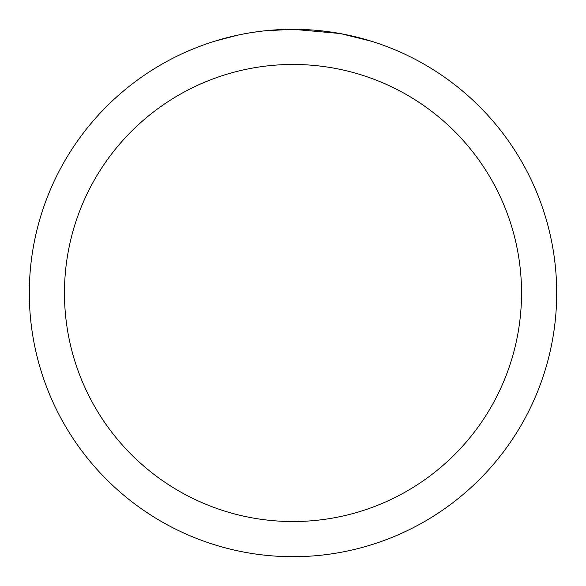 <?xml version="1.0" encoding="UTF-8"?>
<svg xmlns="http://www.w3.org/2000/svg" width="586" height="586" viewBox="0 0 586 586"><rect width="100%" height="100%" fill="white"/><g stroke="black" fill="none" stroke-linecap="round" stroke-linejoin="round"><path stroke-width="0.88" d="M298.259 29.351L301.929 29.454M325.472 31.307L326.585 31.446M339.843 33.497L293 29.3A263.7 263.7 0 0 1 556.7 293A263.7 263.7 0 0 1 293 556.7A263.7 263.7 0 0 1 29.3 293A263.7 263.7 0 0 1 293 29.3L264.498 30.846M341.089 33.724L371.341 41.21M293 64.46A228.54 228.54 0 0 1 521.54 293A228.54 228.54 0 0 1 293 521.54A228.54 228.54 0 0 1 64.46 293A228.54 228.54 0 0 1 293 64.46M263.26 30.985L260.045 31.366M214.666 41.21L237.645 35.175M252.683 32.398L260.045 31.373M273.669 30.011L275.127 29.908M253.577 32.267L258.426 31.578"/></g></svg>
